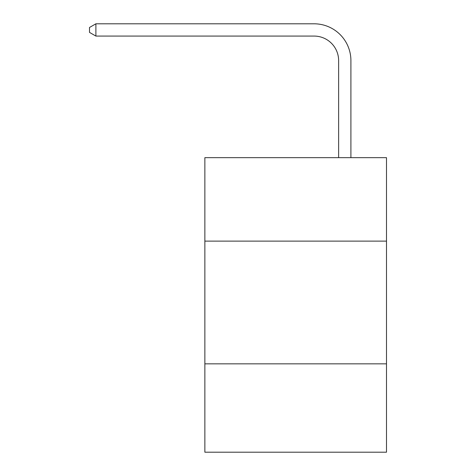 <?xml version="1.0" encoding="UTF-8"?>
<svg xmlns="http://www.w3.org/2000/svg" width="476" height="476" viewBox="0 0 476 476"><rect width="100%" height="100%" fill="white"/><g stroke="black" fill="none" stroke-linecap="round" stroke-linejoin="round"><path stroke-width="0.71" d="M386.494 241.118L386.494 157.663L204.864 157.663L204.864 241.118L386.494 241.118L386.494 452.2L204.864 452.2L204.864 241.118M386.494 363.842L204.864 363.842M338.632 157.663L338.632 60.619A24.544 24.544 0 0 0 314.089 36.075L95.89 36.075L89.506 32.392L89.506 27.483L95.89 23.8L314.089 23.8A36.819 36.819 0 0 1 350.907 60.619L350.907 157.663M338.632 60.619A24.544 24.544 0 0 0 314.089 36.075A24.544 24.544 0 0 1 338.632 60.619A24.544 24.544 0 0 0 314.089 36.075A24.544 24.544 0 0 1 338.632 60.619A24.544 24.544 0 0 0 314.089 36.075A24.544 24.544 0 0 1 338.632 60.619A24.544 24.544 0 0 0 314.089 36.075A24.544 24.544 0 0 1 338.632 60.619A24.544 24.544 0 0 0 314.089 36.075A24.544 24.544 0 0 1 338.632 60.619A24.544 24.544 0 0 0 314.089 36.075A24.544 24.544 0 0 1 338.632 60.619A24.544 24.544 0 0 0 314.089 36.075A24.544 24.544 0 0 1 338.632 60.619A24.544 24.544 0 0 0 314.089 36.075A24.544 24.544 0 0 1 338.632 60.619A24.544 24.544 0 0 0 314.089 36.075A24.544 24.544 0 0 1 338.632 60.619A24.544 24.544 0 0 0 314.089 36.075A24.544 24.544 0 0 1 338.632 60.619A24.544 24.544 0 0 0 314.089 36.075A24.544 24.544 0 0 1 338.632 60.619A24.544 24.544 0 0 0 314.089 36.075A24.544 24.544 0 0 1 338.632 60.619A24.544 24.544 0 0 0 314.089 36.075M95.89 36.075L95.89 23.8L314.089 23.8"/></g></svg>
